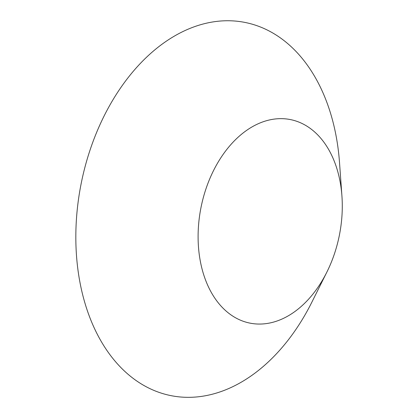 <?xml version="1.0" encoding="UTF-8"?>
<svg xmlns="http://www.w3.org/2000/svg" width="418" height="418" viewBox="0 0 418 418"><rect width="100%" height="100%" fill="white"/><g stroke="black" fill="none" stroke-linecap="round" stroke-linejoin="round"><path stroke-width="0.63" d="M198.216 230.84A103.763 70.564 -78.8 0 1 268.654 120.144A103.763 70.564 -78.8 0 1 341.929 196.026A103.763 70.564 -78.8 0 1 326.866 272.108A103.763 70.564 -78.8 0 1 266.088 323.621A103.763 70.564 -78.8 0 1 198.216 230.84M326.866 272.108L311.901 302.089A190.232 129.366 -78.8 0 1 200.473 396.53A190.232 129.366 -78.8 0 1 75.83 236.191A190.232 129.366 -78.8 0 1 201.732 24.385A190.232 129.366 -78.8 0 1 339.52 162.607L341.929 196.026"/></g></svg>
